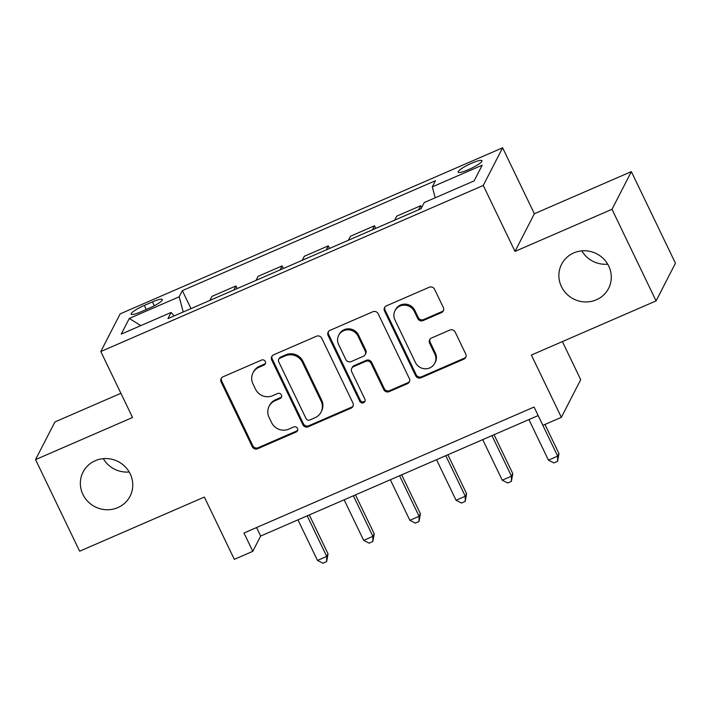 <?xml version="1.0" encoding="UTF-8"?>
<svg xmlns="http://www.w3.org/2000/svg" width="711" height="711" viewBox="0 0 711 711"><rect width="100%" height="100%" fill="white"/><g stroke="black" fill="none" stroke-linecap="round" stroke-linejoin="round"><path stroke-width="1.07" d="M265.31 361.481A2.835 2.728 -152.8 0 0 261.559 360.068L223.023 376.803A4.053 3.893 -152.8 0 0 221.121 381.976L252.281 446.712A4.053 3.893 -152.8 0 0 257.64 448.739L296.176 432.004A2.835 2.728 -152.8 0 0 297.5 428.386A2.835 2.728 -152.8 0 0 293.75 426.964L288.764 429.133A12.967 12.46 -152.8 0 1 271.62 422.663L269.025 417.268A12.967 12.46 -152.8 0 1 269.096 406.301A12.967 12.46 -152.8 0 1 275.095 400.72L280.081 398.551A2.835 2.728 -152.8 0 0 281.405 394.934A2.835 2.728 -152.8 0 0 277.654 393.521L272.668 395.68A12.967 12.46 -152.8 0 1 255.525 389.21L252.929 383.816A12.967 12.46 -152.8 0 1 253 372.848A12.967 12.46 -152.8 0 1 258.991 367.267L263.977 365.107A2.835 2.728 -152.8 0 0 265.31 361.481M561.432 286.622A26.414 25.383 -152.8 0 0 584.904 301.935A26.414 25.383 -152.8 0 0 608.572 288.435A26.414 25.383 -152.8 0 0 608.732 266.092A26.414 25.383 -152.8 0 0 585.26 250.779A26.414 25.383 -152.8 0 0 561.583 264.279A26.414 25.383 -152.8 0 0 561.432 286.622M581.811 250.867A26.414 25.383 -152.8 0 0 607.709 264.181M82.903 494.421A26.414 25.383 -152.8 0 0 106.374 509.734A26.414 25.383 -152.8 0 0 130.051 496.234A26.414 25.383 -152.8 0 0 130.202 473.882A26.414 25.383 -152.8 0 0 106.73 458.568A26.414 25.383 -152.8 0 0 83.063 472.068A26.414 25.383 -152.8 0 0 82.903 494.421M103.291 458.657A26.414 25.383 -152.8 0 0 129.189 471.98M471.748 163.174A13.207 2.266 -25.7 0 0 458.177 172.16A13.207 2.266 -25.7 0 0 468.398 169.689A13.207 2.266 -25.7 0 0 481.978 160.704A13.207 2.266 -25.7 0 0 471.748 163.174M441.424 312.618A4.053 3.893 -152.8 0 0 443.317 307.445L434.572 289.288A4.053 3.893 -152.8 0 0 429.222 287.262L386.42 305.846A4.053 3.893 -152.8 0 0 384.527 311.018L415.677 375.764A4.053 3.893 -152.8 0 0 421.036 377.781L463.839 359.197A4.053 3.893 -152.8 0 0 465.732 354.025L455.173 332.09A4.053 3.893 -152.8 0 0 449.814 330.064L431.497 338.018A4.053 3.893 -152.8 0 0 429.604 343.191L434.839 354.069A10.834 10.416 -152.8 0 1 425.062 368.778A10.834 10.416 -152.8 0 1 415.437 362.494L394.925 319.879A10.834 10.416 -152.8 0 1 404.701 305.17A10.834 10.416 -152.8 0 1 414.326 311.454L417.748 318.555A4.053 3.893 -152.8 0 0 423.107 320.572L441.424 312.618L441.949 311.605A4.053 3.893 -152.8 0 0 443.513 310.351M120.906 393.29L54.916 421.943L35.55 459.608L79.641 551.212L204.35 497.06L234.328 559.353L252.805 551.327L243.989 533.01L534.059 407.048L542.875 425.374L561.352 417.348L580.718 379.683L562.383 341.591M611.993 209.292L631.359 171.627L534.361 213.744L514.995 251.41L611.993 209.292L656.084 300.904L531.375 355.056L561.352 417.348M514.995 251.41L483.258 185.455L100.802 351.527L120.168 313.862L502.624 147.79L483.258 185.455M35.55 459.608L132.548 417.49L100.802 351.527M321.772 338.267A4.053 3.893 -152.8 0 0 316.413 336.25L273.619 354.833A4.053 3.893 -152.8 0 0 271.718 360.006L302.877 424.743A4.053 3.893 -152.8 0 0 308.236 426.769L351.038 408.185A4.053 3.893 -152.8 0 0 352.932 403.013L321.772 338.267M330.02 330.339L372.813 311.756A4.053 3.893 -152.8 0 1 378.172 313.773L409.332 378.519A4.053 3.893 -152.8 0 1 407.439 383.691L389.121 391.645A4.053 3.893 -152.8 0 1 383.762 389.619L371.124 363.365A4.053 3.893 -152.8 0 0 365.765 361.348L353.616 366.618A4.053 3.893 -152.8 0 0 351.723 371.791L364.876 399.129A2.835 2.728 -152.8 0 1 362.317 402.977A2.835 2.728 -152.8 0 1 359.802 401.333L328.118 335.512A4.053 3.893 -152.8 0 1 330.02 330.339M631.359 171.627L675.45 263.23L656.084 300.904M141.062 311.747L149.194 308.219A12.798 2.195 -25.7 0 0 162.339 299.518A12.798 2.195 -25.7 0 0 152.438 301.908L144.306 305.437A12.798 2.195 -25.7 0 0 131.153 314.146A12.798 2.195 -25.7 0 0 141.062 311.747M174.133 315.933L171.12 312.458L167.956 318.617L421.072 208.696L424.245 202.537L474.13 180.878L482.191 165.201L432.306 186.86L435.47 180.701L182.354 290.621L179.181 296.78L183.216 311.987M171.12 312.458L121.234 334.117L129.295 318.439L179.181 296.78M534.361 213.744L502.624 147.79M252.805 551.327L260.653 536.058L538.156 415.562L557.664 456.115L558.97 453.574L544.964 424.467M256.564 527.553L260.653 536.058M191.01 308.61L182.354 290.621M237.198 288.55L235.945 285.955L211.931 296.38L209.852 300.424M283.387 268.491L282.134 265.896L258.12 276.321L256.04 280.365M329.575 248.432L328.322 245.837L304.308 256.262L302.228 260.306M375.764 228.373L374.519 225.778L350.496 236.212L348.417 240.247M421.623 207.63L420.708 205.719L396.685 216.153L394.605 220.197M235.945 285.955L233.866 289.99M282.134 265.896L280.054 269.931M328.322 245.837L326.251 249.881M374.519 225.778L372.44 229.822M420.708 205.719L418.628 209.763M435.194 197.782L432.306 186.86M140.814 325.62L129.295 318.439M265.496 363.348A2.835 2.728 -152.8 0 1 264.501 364.085L259.515 366.254A12.967 12.46 -152.8 0 0 253.525 371.835L253 372.848M269.096 406.301L269.62 405.279A12.967 12.46 -152.8 0 1 275.619 399.698L280.605 397.538A2.835 2.728 -152.8 0 0 281.592 396.791M221.45 378.056A4.053 3.893 -152.8 0 0 221.645 380.954L252.805 445.699A4.053 3.893 -152.8 0 0 258.164 447.717L296.7 430.982A2.835 2.728 -152.8 0 0 297.696 430.244M272.046 356.087A4.053 3.893 -152.8 0 0 272.242 358.984L303.401 423.729A4.053 3.893 -152.8 0 0 308.761 425.747L351.563 407.163A4.053 3.893 -152.8 0 0 353.127 405.91M280.027 358.131A2.835 2.728 -152.8 0 0 278.703 361.757L306.05 418.583A2.835 2.728 -152.8 0 0 309.8 419.997L315.062 417.713A12.967 12.46 -152.8 0 0 321.052 412.131A12.967 12.46 -152.8 0 0 321.132 401.164L302.433 362.317A12.967 12.46 -152.8 0 0 285.289 355.847L280.027 358.131L280.552 357.118A2.835 2.728 -152.8 0 0 279.245 358.335L278.721 359.357M321.052 412.131L321.576 411.118A12.967 12.46 -152.8 0 0 321.656 400.151L321.132 401.164M280.552 357.118L285.813 354.833A12.967 12.46 -152.8 0 1 302.957 361.304L321.656 400.151M351.741 368.369L352.265 367.347A4.053 3.893 -152.8 0 1 354.14 365.605L366.289 360.326A4.053 3.893 -152.8 0 1 371.649 362.352L384.287 388.606A4.053 3.893 -152.8 0 0 389.646 390.623L407.963 382.669A4.053 3.893 -152.8 0 0 409.536 381.416M328.446 331.593A4.053 3.893 -152.8 0 0 328.642 334.49L360.326 400.311A2.835 2.728 -152.8 0 0 365.063 400.986M358.015 336.116A10.834 10.416 -152.8 0 0 338.676 335.379A10.834 10.416 -152.8 0 0 338.605 344.551L345.839 359.562A4.053 3.893 -152.8 0 0 351.19 361.588L363.348 356.309A4.053 3.893 -152.8 0 0 365.241 351.136L358.015 336.116L358.54 335.103A10.834 10.416 -152.8 0 0 339.191 334.357L338.676 335.379M365.214 354.567L365.738 353.545A4.053 3.893 -152.8 0 0 365.765 350.123L365.241 351.136M358.54 335.103L365.765 350.123M394.987 310.707L395.512 309.685A10.834 10.416 -152.8 0 1 414.851 310.431L418.272 317.533A4.053 3.893 -152.8 0 0 423.632 319.559L441.949 311.605M434.776 363.241L435.301 362.219A10.834 10.416 -152.8 0 0 435.363 353.056L434.839 354.069M429.933 339.271A4.053 3.893 -152.8 0 0 430.128 342.169L435.363 353.056M384.847 307.108A4.053 3.893 -152.8 0 0 385.042 310.005L416.202 374.741A4.053 3.893 -152.8 0 0 421.561 376.768L464.363 358.184A4.053 3.893 -152.8 0 0 465.936 356.922M297.962 519.865L317.479 560.419L326.713 556.402L328.029 553.86L309.294 514.942M328.029 553.86L326.633 561.61L326.713 556.402L307.196 515.848M326.633 561.61L322.936 563.21L317.479 560.419M344.151 499.806L363.668 540.36L372.911 536.343L374.217 533.801L355.482 494.883M374.217 533.801L372.822 541.551L372.911 536.343L353.385 495.789M372.822 541.551L369.125 543.151L363.668 540.36M390.339 479.747L409.856 520.301L419.099 516.293L420.405 513.742L401.671 474.824M420.405 513.742L419.01 521.492L419.099 516.293L399.582 475.739M419.01 521.492L415.313 523.1L409.856 520.301M436.527 459.688L456.044 500.242L465.287 496.234L466.594 493.683L447.868 454.764M466.594 493.683L465.198 501.433L465.287 496.234L445.77 455.68M465.198 501.433L461.501 503.041L456.044 500.242M482.725 439.629L502.242 480.183L511.476 476.174L512.782 473.633L494.056 434.714M512.782 473.633L511.387 481.374L511.476 476.174L491.959 435.621M511.387 481.374L507.69 482.982L502.242 480.183M528.913 419.579L548.43 460.133L557.664 456.115L557.575 461.323L553.887 462.923L548.43 460.133M558.97 453.574L557.575 461.323M146.262 309.489L144.306 305.437M154.296 305.766L152.438 301.908M259.515 366.254L258.991 367.267M280.605 397.538L280.081 398.551M275.619 399.698L275.095 400.72M296.7 430.982L296.176 432.004M258.164 447.717L257.64 448.739M252.805 445.699L252.281 446.712M221.645 380.954L221.121 381.976M264.501 364.085L263.977 365.107M351.563 407.163L351.038 408.185M308.761 425.747L308.236 426.769M303.401 423.729L302.877 424.743M272.242 358.984L271.718 360.006M302.957 361.304L302.433 362.317M285.813 354.833L285.289 355.847M407.963 382.669L407.439 383.691M389.646 390.623L389.121 391.645M384.287 388.606L383.762 389.619M371.649 362.352L371.124 363.365M366.289 360.326L365.765 361.348M354.14 365.605L353.616 366.618M360.326 400.311L359.802 401.333M328.642 334.49L328.118 335.512M423.632 319.559L423.107 320.572M418.272 317.533L417.748 318.555M414.851 310.431L414.326 311.454M430.128 342.169L429.604 343.191M464.363 358.184L463.839 359.197M421.561 376.768L421.036 377.781M416.202 374.741L415.677 375.764M385.042 310.005L384.527 311.018"/></g></svg>
